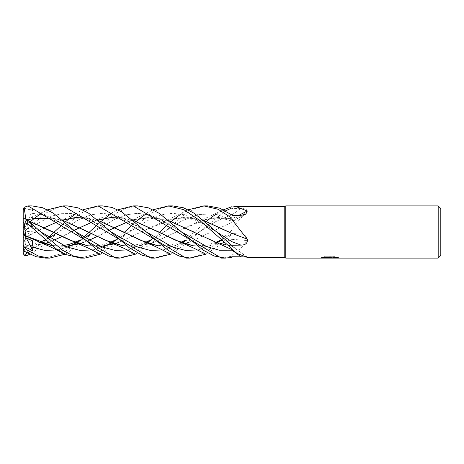 <?xml version="1.0" encoding="UTF-8"?>
<svg xmlns="http://www.w3.org/2000/svg" width="464" height="464" viewBox="0 0 464 464"><rect width="100%" height="100%" fill="white"/><g stroke="black" fill="none" stroke-linecap="round" stroke-linejoin="round"><path stroke-width="0.35" stroke-dasharray="2.32 1.74" d="M232 229.001L232 218.695A441.693 379.842 -149.8 0 0 238.803 215.348M232 249.365L232 233.433M329.55 257.653L336.127 257.131L336.127 257.63L331.928 257.822M336.127 257.63L330.931 257.839M332.05 258.1L336.127 257.897M336.789 257.346L337.966 257.421L334.979 256.65L324.684 256.923M326.233 257.845L324.208 256.65L328.031 257.839M328.071 258.1L320.386 258.1L326.325 257.839M324.684 256.65L321.964 257.334L322.909 257.334M330.31 257.334L320.386 257.839M321.111 257.607L324.551 256.569M324.551 256.841L321.111 257.868M285.766 205.9L285.766 258.1L285.766 205.9M438.19 205.9L438.19 258.1M232 208.498L232 222.337A441.693 302.719 -20.6 0 0 247.231 211.874C247.822 209.577 245.746 208.481 241.002 208.574L232 208.498L232 207.019L232 213.243M232 222.337L232 228.885C237.348 221.786 242.423 216.114 247.231 211.874M232 228.885L232 253.008M193.662 231.907L212.767 241.083L232 246.198L232 250.189L232 245.85L232 249.789M232 239.349A441.693 192.751 -16.6 0 1 247.231 240.59L246.343 236.135L241.663 234.25L232 234.024M232 255.061C237.348 251.848 242.423 247.022 247.231 240.59M232 246.204A441.693 421.846 -120.1 0 1 247.231 257.433M247.532 257.445L243.646 256.888M440.8 208.51L440.8 255.49M284.2 206.55L284.2 257.445M102.457 205.9L91.188 207.93L80.342 213.608L58.232 232.145L43.947 244.963L29.934 254.202M25.723 237.063L24.099 252.735L27.115 253.553L44.335 241.1M45.513 240.068L48.703 237.133M63.087 223.932L65.192 222.099M75.313 214.09L82.772 209.798M67.263 205.9L56.869 207.64L46.812 212.576L24.174 231.269L32.834 224.332L31.842 226.339L32.747 231.078L25.978 234.807L25.74 237.075L57.147 221.844C65.366 218.799 69.356 216.473 71.131 215.621L82.151 210.105M31.964 205.9L27.115 206.318L24.174 208.226L23.2 210.911L23.2 232L23.2 228.445L24.099 225.678L27.115 224.663L30.647 221.456M40.229 214.084L47.583 209.798M45.513 258.1L62.64 253.356L79.437 241.1M80.637 240.068L83.938 237.133M98.177 223.932L100.328 222.099M110.478 214.09L117.862 209.792M137.553 205.9L124.596 208.678L114.173 214.432L93.345 232.139L79.286 244.772L65.198 254.202M186.186 258.1L196.991 256.157L208.916 249.847L232 230.138L232 206.666M232 218.759L218.637 217.512L205.146 219.565L176.1 232.104L197.913 221.856L214.96 217.686L232 218.788M232 218.712L232 215.047M228.787 231.901L232 233.549M232 243.264L232 245.27M232 248.808L232 246.164M221.369 258.1L232 256.18L232 257.381M232 256.18L232 239.204M232 239.279L232 233.508L232 234.065L218.776 245.775L205.801 254.202M221.601 240.271L232 233.508L232 234.065L232 230.138M58.882 221.235L62.727 220.017M87.621 218.022L98.588 220.655M157.574 245.659L171.402 246.43L185.229 243.762M188.842 242.515L232 222.215M225.475 210.882L198.998 232.151L184.782 244.824L170.532 254.202M25.74 237.075L35.345 232.099M36.198 231.664L44.527 227.505M58.934 221.264L62.768 220.052M87.812 218.109L98.687 220.731M157.476 245.584L171.088 246.384L185.153 243.739M188.802 242.481L232 222.262M31.842 226.339L51.614 216.125L61.503 213.707L71.386 213.515L91.159 219.756L110.931 231.861L91.159 219.756L71.386 213.515L61.503 213.707L51.614 216.125L31.842 226.339M163.403 249.91L182.132 242.736L163.403 249.91M198.998 232.157L215.337 221.78L231.681 214.826L215.337 221.78L195.28 234.523L185.954 239.911M51.974 245.665L65.702 246.448M83.497 242.515L88.943 240.317M97.15 236.507L127.53 221.85L148.19 217.454L168.85 220.649M215.458 242.15L232 246.268M80.637 258.1L97.765 253.332L114.533 241.089M115.716 240.068L124.288 232.336M133.267 223.932L135.401 222.099M145.783 214.09L152.952 209.792M51.869 245.578L65.586 246.401M83.462 242.486L88.908 240.294M97.133 236.495L105.827 232.11M106.668 231.664L109.266 230.272M129.224 221.264L132.953 220.058M135.123 219.46L152.372 217.552L168.954 220.742M57.768 249.91L67.326 247.121L57.768 249.91M80.875 240.271L84.947 237.777L80.875 240.271M93.339 232.139L115.368 218.88L126.376 214.803L137.39 213.307L148.399 214.693L159.413 218.666L181.436 231.843L159.413 218.666L148.399 214.693L137.39 213.307L126.376 214.803L115.368 218.88L91.24 233.531M24.174 208.226L28.31 209.374L32.834 209.345L31.842 213.307L32.747 218.492L25.978 219.89L25.74 220.638L32.555 218.759M207.75 205.9L196.701 207.965L185.693 213.707L149.495 244.812L135.401 254.208M31.842 213.307L42.827 214.646L53.812 218.701L75.783 231.861L53.812 218.701L42.827 214.646L31.842 213.307M128.122 249.91L146.879 242.736L128.122 249.91M163.844 232.157L180.885 221.438L197.919 214.501L214.96 213.892L232 219.826L214.96 213.892L197.919 214.501L180.885 221.438L150.672 239.911M153.683 242.521L176.1 232.104L153.642 242.486M149.849 243.733L136.341 246.361L122.386 245.589M63.585 220.731L52.531 218.109M25.723 220.678L32.613 218.683M52.299 218.01L63.498 220.661M122.467 245.653L136.207 246.436L149.942 243.762M25.752 220.586L24.012 225.945M151.055 258.1L162.8 255.826L174.07 249.638L205.801 222.099M216.085 214.084L223.445 209.798M24.174 218.039L32.834 225.666L31.842 226.107L32.712 224.611M31.842 226.107L40.693 231.849L28.536 224.506M92.875 249.91L102.527 247.126M115.948 240.265L150.556 218.851L161.553 214.815L172.55 213.307L183.547 214.652L194.549 218.695L216.543 231.849C211.625 228.195 204.769 224.518 195.982 220.823L186.006 218.387C179.052 217.865 173.716 218.248 169.986 219.536M32.584 224.495L25.978 221.705L25.74 219.901L28.397 220.736M87.174 245.584L100.729 246.401M118.564 242.486L141.004 232.11L172.034 219.025L187.903 217.57L204.253 220.736M25.723 219.942L28.31 220.661M87.261 245.659L100.85 246.448M118.598 242.515L162.783 221.856L183.477 217.459L204.166 220.661M172.637 205.9L161.571 207.976L150.307 213.771L128.563 232.145L114.393 244.754L100.328 254.202M25.752 219.861L25.798 218.683M115.716 258.1L127.455 255.861L137.361 250.705L149.692 241.089M150.846 240.068L159.425 232.336M168.461 223.932L170.532 222.099M180.989 214.084L188.14 209.798M27.208 252.712L32.834 249.916L31.842 247.196L32.747 244.94L25.978 245.845L25.74 246.5L44.509 243.739M31.842 247.196L58.232 232.145L80.231 218.909L91.228 214.762L102.225 213.307L113.222 214.699L124.219 218.643L146.218 231.849L137.193 226.252L127.884 221.682L122.861 219.884L117.653 218.683C110.618 217.715 104.649 217.999 99.754 219.536M198.54 249.916L217.245 242.736M48.239 242.486L53.667 240.294M70.534 232.104L62.072 236.501L92.278 221.844L106.082 215.806L117.241 210.099M71.363 231.664L74.054 230.272M94.024 221.264L97.852 220.052M123.035 218.103L133.777 220.736M192.554 245.584L206.265 246.39L220.365 243.739M224.106 242.486L232 239.221M25.723 246.448L44.585 243.762M48.273 242.515L53.708 240.317M93.966 221.235L97.805 220.017M122.861 218.022L133.673 220.649M192.664 245.665L206.55 246.436L220.441 243.762M224.141 242.515L232 239.256M25.752 246.552L24.783 251.436M24.174 231.269L23.2 232L30.096 222.244M25.978 219.89L23.2 228.445L23.2 232.041M32.834 209.345L23.2 232L32.747 224.576M30.601 221.525L32.747 218.492M32.834 225.666L23.2 232L23.2 228.468L25.978 221.705M23.2 218.927L23.2 232L32.747 244.94M23.2 210.076L23.2 210.911M25.978 234.807L23.2 233.34L23.2 253.112L23.2 251.726L24.099 252.735M32.834 249.916L23.2 232L23.2 247.747M23.2 233.369L23.2 232L23.2 233.369L23.2 232L32.747 240.92M25.978 245.845L23.2 236.379M26.216 237.864L23.2 232L23.2 233.34M32.834 224.332L23.2 232L32.747 231.078M232 214.745A440.493 301.896 -20.6 0 0 241.002 208.574M241.663 234.25L232 233.467A440.493 192.224 -16.6 0 1 241.002 234.21M232 219.849A440.493 378.804 -149.8 0 0 241.002 215.308M27.115 253.553L27.115 255.507M27.115 224.663L27.115 228.485M27.115 205.912L27.115 206.318M329.266 257.839L329.672 257.839M247.666 257.416L232 245.85M232 221.2L245.862 214.177M64.629 219.536L69.206 218.556L78.515 218.184C86.397 218.208 97.202 222.766 110.931 231.861M180.838 242.278L176.5 243.82L166.976 245.769L157.337 245.479M152.349 210.093L141.561 215.661L127.53 221.85M84.732 237.638L80.463 239.911M63.632 245.531L58.934 245.914L51.736 245.473M134.838 219.536C143.231 217.599 150.551 217.604 156.791 219.565L166.564 223.213L181.436 231.843M232 245.897L222.894 244.464M29.4 219.536C39.301 216.914 49.155 217.831 58.963 222.273C64.861 224.773 68.33 226.995 75.777 231.855M145.644 242.278L140.459 244.11L127.838 245.926L122.247 245.479M205.262 219.536L215.557 218.074L223.752 218.776L232 221.16M46.98 210.105L24.099 221.09M222.842 210.105L197.913 221.856M128.563 232.145L115.536 239.911M110.333 242.278L104.829 244.244L98.252 245.589L88.711 245.7L82.203 244.464M187.555 210.093L176.68 215.644L162.783 221.856M58.232 232.145L56.086 233.531M49.457 237.638L45.344 239.911M40.084 242.278L30.044 245.259L25.735 245.827M232 233.491L221.2 239.911M215.934 242.278L206.294 245.183L196.075 245.856L192.421 245.473"/><path stroke-width="0.7" d="M438.19 258.1L438.19 205.9L440.8 208.51L440.8 255.49L438.19 258.1L285.766 258.1L284.2 257.445L247.532 257.445L237.121 253.466L232 249.365L232 253.008M284.2 257.445L284.2 206.55L285.766 205.9L438.19 205.9M188.14 209.798L203.766 205.9L218.109 209.258L232 218.208L232 207.019L235.956 206.55L284.2 206.55M235.956 206.55L247.231 210.969L245.862 214.177L241.002 215.308L232 215.453M247.231 239.134A441.693 67.964 -165 0 0 232 233.433L232 219.675L247.231 239.134C247.822 243.032 245.746 245.027 241.002 245.114L232 245.27L232 245.636L216.543 231.849L194.294 213.307L183.535 207.797L172.637 205.9L168.461 205.9L183.877 209.693L199.943 220.626L232 248.808L232 245.636M285.766 258.1L285.766 205.9L285.766 258.1M336.789 257.346L333.152 257.549L332.015 258.1L320.386 258.1L330.31 257.601L321.964 257.601L324.684 256.923L334.979 256.923L337.966 257.682M338.424 257.729C334.886 257.578 332.717 257.694 331.928 258.083L338.43 257.972M327.99 258.1L326.233 257.845M326.325 257.839L329.55 257.653M330.931 257.839L329.278 258.1L332.015 258.1M322.909 257.334L330.31 257.601M232 256.749L232 250.189A440.493 420.697 -120.1 0 1 241.002 256.795L232 256.749L232 257.381L225.475 258.1L214.09 255.983L202.994 250.067L159.407 213.428L148.37 207.843L137.553 205.9L133.267 205.9L137.553 205.9M243.646 256.888L241.002 256.795M238.803 215.348A441.693 379.842 -149.8 0 0 247.231 210.969M82.772 209.798L98.177 205.9L102.457 205.9L111.998 207.454L121.684 211.822L146.218 231.849L172.382 246.999L185.461 250.403L198.54 249.916M29.934 254.202L27.115 255.507L24.174 255.322L27.208 252.712M44.335 241.1L45.513 240.068M48.703 237.133L63.087 223.932M65.192 222.099L65.871 221.514M65.905 221.485L69.501 218.416M69.606 218.335L75.313 214.09M190.188 258.1L186.186 258.1M205.801 254.202L190.217 258.1L179.237 256.064L168.101 250.34L146.218 231.849M98.177 205.9L186.116 258.1M47.583 209.798L63.087 205.9L67.263 205.9L78.062 207.843L88.868 213.341L110.937 231.861L137.17 246.952L150.284 250.415L163.403 249.91L150.284 250.415L137.17 246.952L110.937 231.861L129.091 247.637L142.042 255.258L155.086 258.1L151.055 258.1M30.647 221.456L34.272 218.416M34.382 218.329L40.229 214.084M63.087 205.9L150.846 258.1L155.086 258.1L170.532 254.202M65.198 254.202L49.607 258.1L45.513 258.1L36.296 256.743L27.115 252.66L27.115 250.044L24.174 247.144L27.962 248.315L32.834 250.74L31.842 247.051L32.747 240.92L25.978 237.748L25.74 235.886L51.869 245.578M49.607 258.1L38.367 256.029L27.115 250.044M79.437 241.1L80.637 240.068M83.938 237.133L98.177 223.932M100.328 222.099L101.019 221.514M101.053 221.485L104.8 218.411M104.881 218.347L110.478 214.09M117.862 209.792L133.267 205.9L221.369 258.1L225.405 258.1M27.915 205.9L31.964 205.9L42.729 207.756L53.482 213.254L75.783 231.855L101.952 246.9L115.037 250.403L128.122 249.91L115.037 250.403L101.952 246.9L75.783 231.861L97.776 250.328L108.907 256.105L120.014 258.1L115.716 258.1L27.915 205.9L24.099 207.356L25.798 218.683M203.951 205.9L207.75 205.9M232 213.243L232 215.047L219.855 208.22L207.826 205.9M100.328 254.202L84.877 258.1L80.637 258.1L65.975 254.585L56.475 249.04L27.115 223.213L27.115 219.646L24.174 218.039L23.2 218.927L23.2 222.001L24.099 223.091L27.115 223.213M84.877 258.1L73.822 256.151L62.791 250.392L40.693 231.849L27.115 219.646M223.445 209.798L232 206.666L232 207.019M232 218.208L232 219.675M232 229.001L232 233.56L204.253 220.736M232 233.508L232 243.264M57.147 221.844L58.882 221.235M62.727 220.017L75.174 217.599L87.621 218.022M98.588 220.655L145.18 242.144L157.574 245.659M185.229 243.762L188.842 242.515M232 207.889L225.475 210.882M35.345 232.099L36.198 231.664M44.527 227.505L58.934 221.264M62.768 220.052L75.052 217.674L87.812 218.109M98.687 220.731L123.43 231.89L140.754 240.335L157.476 245.584M185.153 243.739L188.802 242.481M182.132 242.736L186.337 240.265L182.132 242.736M231.681 214.826L232 214.745L231.681 214.826M25.723 235.869L24.099 223.091M25.752 235.909L39.602 242.15L51.974 245.665M65.702 246.448L79.617 243.791M79.698 243.768L83.497 242.515M88.943 240.317L97.15 236.507M168.85 220.649L232 249.678M114.533 241.089L115.716 240.068M124.288 232.336L133.267 223.932M135.401 222.099L136.097 221.514M136.138 221.479L139.942 218.411M140.029 218.341L145.783 214.09M152.952 209.792L168.461 205.9M65.586 246.401L79.535 243.768M79.617 243.739L83.462 242.486M88.908 240.294L97.133 236.495M105.827 232.11L106.668 231.664M109.266 230.272L114.695 227.517M114.712 227.505L129.224 221.264M132.953 220.058L135.123 219.46M168.954 220.742L193.662 231.907M31.842 247.051L44.805 250.398L57.768 249.91L44.805 250.398L31.842 247.051M67.326 247.121L69.936 245.99L67.326 247.121M70.145 245.891L76.415 242.765L70.145 245.891M76.473 242.736L80.875 240.271L76.473 242.736M84.947 237.777L91.257 233.537L84.947 237.777M181.436 231.843L206.718 246.633L219.356 250.229L232 250.189L219.356 250.229L206.718 246.633L181.436 231.843M135.401 254.208L120.014 258.1M146.879 242.736L151.073 240.265L146.879 242.736M153.642 242.486L149.849 243.733M122.386 245.589L105.084 240.12L88.195 231.896L63.585 220.731M52.531 218.109L32.555 218.759M32.613 218.683L52.299 218.01M63.498 220.661L109.887 242.156L122.467 245.653M149.942 243.762L153.683 242.521M205.801 222.099L206.451 221.519M206.486 221.485L210.128 218.416M210.238 218.329L216.085 214.084M40.693 231.849L66.787 246.9L79.831 250.392L92.875 249.91M102.527 247.126L105.264 245.978M105.444 245.897L111.546 242.765M111.604 242.736L115.948 240.265M216.543 231.849L232 241.732A440.493 67.779 -165 0 1 241.002 245.114M28.397 220.736L52.786 231.826M28.31 220.661L69.635 240.045L87.174 245.584M100.729 246.401L114.596 243.768M114.695 243.739L118.564 242.486M52.925 231.901L74.698 242.156L87.261 245.659M100.85 246.448L114.689 243.791M114.788 243.768L118.598 242.515M204.166 220.661L228.787 231.901M149.692 241.089L150.846 240.068M159.425 232.336L168.461 223.932M170.532 222.099L171.204 221.519M171.245 221.479L175.015 218.416M175.114 218.335L180.989 214.084M217.245 242.736L221.601 240.271M44.509 243.739L48.239 242.486M53.667 240.294L62.054 236.495L53.708 240.317M70.534 232.104L71.363 231.664M74.054 230.272L94.024 221.264M97.852 220.052L110.391 217.662L123.035 218.103M133.777 220.736L158.555 231.89L175.311 240.114L192.554 245.584M220.365 243.739L224.106 242.486M44.585 243.762L48.273 242.515M92.278 221.844L93.966 221.235M97.805 220.017L110.333 217.599L122.861 218.022M133.673 220.649L180.363 242.144L192.664 245.665M220.441 243.762L224.141 242.515M24.783 251.436L27.115 252.66M30.096 222.244L30.601 221.525M23.2 228.468L23.2 210.076L24.099 207.356M24.174 255.322L23.2 253.112L23.2 222.001M24.174 247.144L23.2 245.004L23.2 247.747L24.099 251.14M25.978 237.748L23.2 233.369L23.2 245.004M32.834 250.74L26.216 237.864M329.672 257.839L331.928 257.839M232 249.789L237.121 253.46M145.18 242.144L151.763 244.928C158.746 247.944 166.854 252.277 169.934 253.907M185.954 239.911L180.838 242.278M157.337 245.479L152.569 244.511M39.602 242.15L49.387 246.326L64.577 253.895M91.24 233.531L84.732 237.638M80.463 239.911L75.162 242.278M75.098 242.301L69.136 244.36L63.632 245.531M51.736 245.473L47.032 244.464M150.672 239.911L145.644 242.278M122.247 245.479L117.293 244.464M109.887 242.156L123.708 248.199L134.786 253.907M25.735 223.097L28.536 224.506M115.536 239.911L110.333 242.278M74.698 242.156L88.317 248.136L99.702 253.901M56.086 233.531L49.457 237.638M45.344 239.911L40.084 242.278M221.2 239.911L215.934 242.278M192.421 245.473L187.792 244.516M24.099 251.181L29.348 253.901M180.363 242.144L193.842 248.17L205.21 253.901"/></g></svg>
